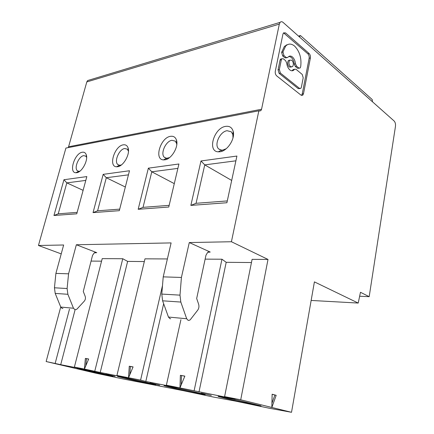 <?xml version="1.0" encoding="UTF-8"?>
<svg xmlns="http://www.w3.org/2000/svg" width="434" height="434" viewBox="0 0 434 434"><rect width="100%" height="100%" fill="white"/><g stroke="black" fill="none" stroke-linecap="round" stroke-linejoin="round"><path stroke-width="0.65" d="M180.376 375.318L184.851 376.11L179.974 387.85L180.376 375.318L184.819 376.197M220 151.77C227.373 151.086 235.402 138.696 233.177 131.339C232.016 127.493 229.499 125.838 225.615 126.381C213.978 127.878 207.045 151.439 218.242 151.829L220 151.77M233.004 137.855L232.836 134.535L231.295 131.795L227.074 130.71C219.902 131.567 213.778 145.059 218.774 148.987L221.459 150.121L222.805 150.072L226.206 148.732M261.561 109.238L260.856 110.686L258.848 110.8L231.42 241.738L268.006 259.434L240.718 399.795L291.518 412.3L314.406 281.878L358.213 303.062L360.47 292.277L369.182 296.682L395.477 126.272C395.7 123.999 395.244 122.242 394.121 120.994L283.093 22.411C281.981 21.488 280.988 21.472 280.12 22.346L279.322 24.098L261.561 109.238L68.583 146.773L68.133 147.631M258.848 110.8L65.914 148.059L38.447 245.481L61.221 253.89M227.297 200.92L236.915 156.056L226.906 202.738L190.851 205.396L196.059 203.302L227.297 200.92L226.906 202.738M272.129 394.224L276.181 395.309L271.841 407.455L272.129 394.224M301.028 95.149L302.807 95.138L303.502 93.69L310.397 57.977C310.625 56.143 310.196 54.646 309.111 53.496L285.561 32.908L283.516 32.876L282.935 34.134L275.292 71.203C275.031 73.172 275.514 74.746 276.729 75.928L301.028 95.149M272.123 394.338L276.181 395.309M270.528 407.195L271.841 407.455M271.934 403.278L274.868 395.076M283.538 32.848L307.847 53.811L309.111 53.496M310.397 57.977L309.133 58.292C309.361 56.458 308.932 54.961 307.847 53.811M309.133 58.292L302.232 93.95L301.538 95.399L302.807 95.138M295.516 63.803L294.241 64.113L295.304 66.451L296.574 66.142L295.516 63.803C295.169 60.825 294.138 58.552 292.44 56.984C290.883 55.758 289.473 55.753 288.203 56.968L287.731 57.538L286.25 57.532L283.966 55.623L282.946 51.917L281.628 52.433L282.68 55.953L283.966 55.623M294.241 64.113C293.894 61.14 292.863 58.872 291.16 57.31L288.952 56.377M282.68 55.953L284.97 57.858L286.706 57.798M287.867 44.474L284.411 46.367L281.666 52.254M295.304 66.451L297.496 68.274L299.183 68.219M289.771 60.114L288.409 60.516C287.194 62.675 287.46 64.834 289.218 66.982L291.214 67.069M281.715 58.894L280.527 59.111L280.055 60.114L278.053 69.863L279.122 73.379L298.223 88.628L299.851 88.569M291.952 70.802L293.27 69.543L294.404 69.418L293.124 69.722M294.431 69.375L293.27 69.543M297.496 68.274L298.771 67.975L296.574 66.142M298.771 67.975L300.16 67.986L300.675 66.787C301.749 58.362 299.731 51.472 294.615 46.112C291.344 43.454 288.366 43.422 285.691 46.026L282.946 51.917M290.498 66.673L292.576 66.679C293.802 64.536 293.541 62.377 291.794 60.207L289.69 60.196C288.469 62.36 288.74 64.52 290.498 66.673M292.706 70.227L293.981 69.928C292.749 71.089 291.371 71.084 289.847 69.917C288.122 68.377 287.075 66.093 286.706 63.066L285.615 60.679L283.321 58.78L281.807 58.78L281.335 59.789L280.055 60.114M298.223 88.628L299.498 88.357L280.402 73.075L279.339 69.554L281.335 59.789M299.498 88.357L300.854 88.357L301.364 87.283L303.209 77.805L302.216 74.426L295.961 69.245L294.545 69.239M293.981 69.928L294.404 69.418M177.886 168.387L151.786 171.793L174.284 183.636M211.32 395.434L201.289 393.106L211.32 395.434M261.051 405.871L236.248 399.806L219.061 396.421C212.6 395.466 239.042 401.591 254.362 404.618L261.051 405.871M268.006 259.434L252.094 259.358L224.59 396.622L240.718 399.795M181.2 384.904L181.493 375.605M180.918 319.701L166.385 385.18L235.136 399.063L224.59 396.622M194.139 390.638L221.958 259.212L205.125 259.131M372.491 101.789L372.215 99.543L300.458 35.555L299.341 36.836M291.518 412.3L268.868 408.155L235.51 401.108L213.251 397.018L183.284 390.671L123.305 378.996L95.702 373.169L46.14 361.538L60.711 364.679L75.109 309.681M169.157 205.353L143.036 207.349L138.175 209.286L148.363 168.17L151.786 171.793L143.036 207.349M300.458 35.555L298.505 36.098M166.385 385.18L176.47 387.497L145.802 381.453L163.656 303.724M251.454 262.537L226.195 262.31L221.958 259.212M198.989 391.94L226.195 262.31M129.858 374.575L130.368 366.508L133.054 366.985M236.915 156.056L200.98 160.971L204.75 164.882L235.89 160.819M196.059 203.302L204.75 164.882L231.685 180.436M190.851 205.396L200.98 160.971M369.182 296.682L359.64 296.232M176.784 144.668L176.524 143.258L175.238 141.126L171.951 140.301C165.674 141.017 159.994 154.027 164.491 157.412L166.602 158.274L169.52 157.623M162.5 285.534L140.589 380.108L128.529 377.737L129.267 366.225L133.086 366.904L128.529 377.737L116.925 375.453L126.565 377.661L100.216 372.47L127.629 261.409L122.768 258.735L102.212 258.631L74.377 367.088L83.594 369.193L60.711 364.679M116.925 375.453L144.978 258.838L167.383 258.946M85.802 180.403L66.825 182.877L63.944 179.725L53.952 215.497L58.232 213.816L66.825 182.877L83.111 190.342M129.267 366.225L130.368 366.508M93.05 212.617L119.312 210.674L129.484 170.752L103.173 174.354L93.05 212.617L97.601 210.81L119.708 209.123M53.952 215.497L76.758 213.816L86.833 176.589L63.944 179.725M77.149 212.372L58.232 213.816M138.175 209.286L168.761 207.029L178.927 163.992L148.363 168.17M164.811 159.831C171.419 159.273 178.857 146.784 176.492 140.155C175.477 137.166 173.481 135.885 170.502 136.325C160.504 137.567 153.826 159.652 163.477 159.886L164.811 159.831M163.222 276.865L161.784 294.078L179.996 295.142L180.821 302.059L186.691 318.746L188.155 320.39L189.745 320.167L190.439 319.522L197.714 310.164C198.956 308.368 199.255 306.366 198.615 304.153L196.673 298.5L205.955 255.273L207.658 252.36L210.23 252.051L189.284 242.557L181.417 277.451L163.222 276.865L171.11 242.91L76.346 244.749L68.567 273.816L55.899 273.409L63.646 244.993L38.447 245.481M140.589 380.108L145.802 381.453M198.62 393.497L204.273 394.539C210.463 395.504 183.294 389.211 169.83 386.58L164.779 385.663C159.142 384.828 185.242 390.86 198.62 393.497M150.001 382.945L159.685 385.18L150.001 382.945M108.874 375.594C98.464 373.544 73.194 367.739 77.594 368.395L80.719 368.965C91.124 370.994 117.272 377.016 112.395 376.245L108.874 375.594M105.782 374.184L115.118 376.327L105.782 374.184M122.057 377.135C133.856 379.441 160.526 385.598 155.052 384.741L150.625 383.927C138.864 381.605 113.16 375.681 118.119 376.419L122.057 377.135M74.377 367.088L84.408 369.063L85.379 358.419L88.677 359.005L84.408 369.063L100.216 372.47M144.321 261.561L127.629 261.409M68.583 146.773L86.8 81.934L87.614 80.556L89.496 79.986M123.256 144.842C114.576 145.884 108.131 166.656 116.524 166.775L117.565 166.737C123.5 166.276 130.444 153.81 128.057 147.853C127.189 145.493 125.583 144.489 123.256 144.842M128.469 151.265L127.281 149.16L124.683 148.526C119.144 149.122 113.822 161.665 117.88 164.589L119.556 165.262L121.39 164.947M76.666 172.71C82.015 172.336 88.541 159.978 86.198 154.629C85.455 152.741 84.158 151.938 82.297 152.231C74.697 153.11 68.469 172.705 75.836 172.748L76.666 172.71M231.42 241.738L189.284 242.557M358.213 303.062L311.151 300.442M94.796 371.103L122.768 258.735M69.489 309.111L55.189 363.318M85.829 365.716L86.464 358.69L85.379 358.419M128.448 174.837L106.303 177.728L125.345 187.021M103.173 174.354L106.303 177.728L97.601 210.81M60.727 306.979L46.14 361.538M88.644 359.081L86.464 358.69M91.075 261.078L101.556 261.176M219.251 149.361L219.577 149.48M86.632 157.39L85.786 156.153L83.697 155.654C78.782 156.159 73.758 168.235 77.42 170.779L78.776 171.311L79.899 171.175M179.996 295.142L181.417 277.451M62.935 308.487L62.165 308.417L60.76 307.06L55.205 293.417L54.445 287.785L67.107 288.529L67.878 294.29L73.476 308.238L74.892 309.626L76.433 309.464L77.111 308.932L84.234 301.212C85.455 299.726 85.753 298.055 85.14 296.2L83.274 291.464L92.545 255.355L94.227 252.913L96.749 252.653L76.346 244.749M161.784 294.078L162.609 300.805L168.452 317.053L169.916 318.654L170.714 318.73M67.107 288.529L68.567 273.816M54.445 287.785L55.899 273.409M284.281 33.277L285.561 32.908M303.502 93.69L302.232 93.95M282.908 52.096L281.628 52.433M284.97 57.858L286.25 57.532M279.339 69.554L278.053 69.863M279.122 73.379L280.402 73.075M287.031 44.903L286.277 44.957M279.322 24.098L86.8 81.934M210.23 252.051L208.163 252.062M96.749 252.653L94.72 252.664M162.609 300.805L180.821 302.059M168.452 317.053L186.691 318.746M55.205 293.417L67.878 294.29M60.76 307.06L73.476 308.238M232.836 134.535L233.177 131.339M260.856 110.686L259.201 111.001M280.527 59.111L281.807 58.78M233.465 133.205L233.009 132.912M176.844 142.064L176.508 141.869M176.524 143.258L176.492 140.155M119.556 165.262L116.524 166.775M120.18 165.766L117.88 164.589M78.776 171.311L75.836 172.748M79.238 171.647L77.42 170.779M280.12 22.346L87.614 80.556M222.284 151.141L221.666 150.761M221.459 150.121L218.242 151.829M86.632 157.233L86.198 154.629M128.35 150.848L128.057 147.853M288.409 60.516L289.69 60.196M166.602 158.274L163.477 159.886M167.361 159.001L164.491 157.412M284.411 46.367L285.691 46.026"/></g></svg>
